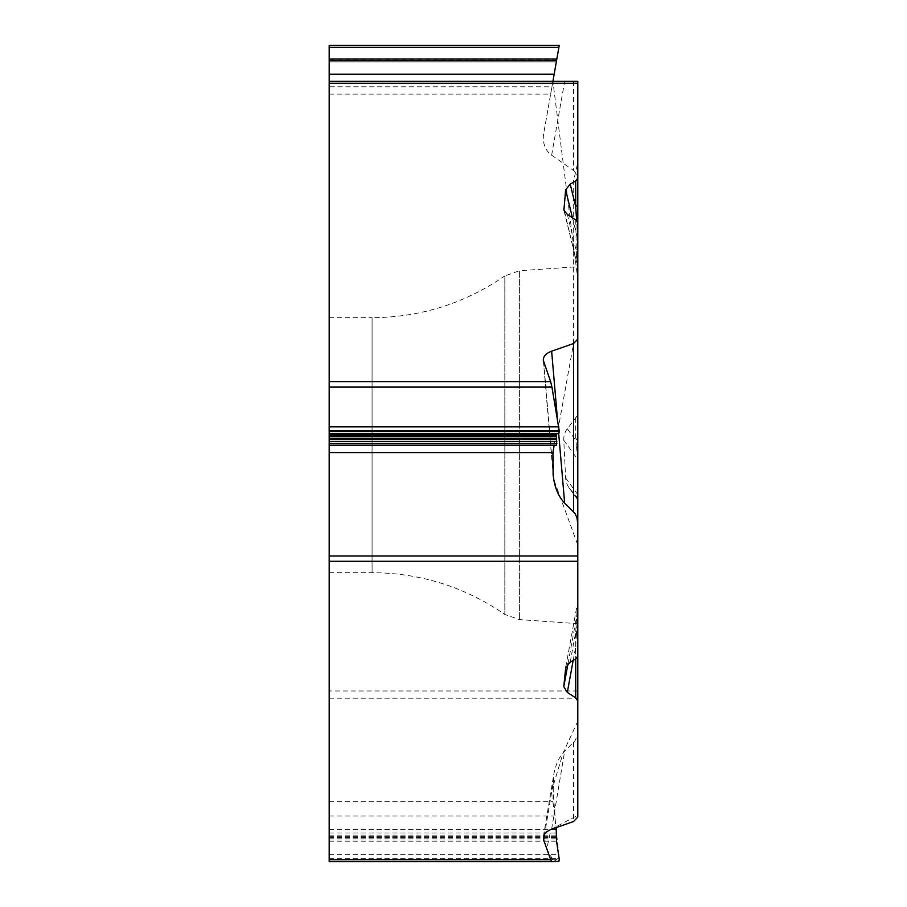 <?xml version="1.0" encoding="UTF-8"?>
<svg xmlns="http://www.w3.org/2000/svg" width="907" height="907" viewBox="0 0 907 907"><rect width="100%" height="100%" fill="white"/><g stroke="black" fill="none" stroke-linecap="round" stroke-linejoin="round"><path stroke-width="0.68" stroke-dasharray="4.54 3.4" d="M329.196 445.19L329.196 317.699L329.196 445.19M329.196 861.65L329.196 47.357L558.893 47.357L551.944 86.811L329.196 86.811M575.718 417.81L575.718 440.314L567.317 428.773L575.718 417.81A9.671 8.696 90 0 0 577.793 411.54L577.793 817.116M329.196 94.135L550.651 94.135L543.667 133.726A21.292 18.548 -80 0 0 551.637 155.176L573.541 170.505A10.249 8.696 90 0 1 577.793 179.325L577.793 411.54M567.317 428.773A18.197 17.38 53.9 0 0 563.791 440.246L565.628 477.887A18.197 17.38 53.9 0 0 569.222 488.011A18.197 17.38 53.9 0 0 570.197 489.247L575.684 495.596A8.696 8.696 -90 0 1 577.793 501.276M577.793 730.316L576.954 736.416L575.072 740.645L564.653 751.155C559.2 756.699 555.56 764.601 553.712 774.861L552.907 801.641L556.184 827.603M559.256 45.35L329.196 45.35L329.196 47.357M329.196 60.758L329.196 59.034L329.196 61.903L556.331 61.903L556.535 60.758L329.196 60.758L329.196 61.903L556.331 61.903L556.66 60.009L329.196 60.009M329.196 59.034L556.841 59.034M329.196 81.347L552.907 81.347L543.667 133.726M551.637 155.176L564.653 81.347L577.793 81.347L577.793 83.285M564.653 81.347L552.907 81.347M550.651 94.135L551.944 86.811M577.793 609.549L577.793 626.635L576.421 634.344L577.657 611.012A8.696 8.435 0 0 0 577.793 609.549L577.793 656.135M576.421 634.344L575.718 646.544A8.696 0.612 0 0 1 577.793 646.94L577.793 626.635M577.793 240.015L577.793 266.307L577.793 240.015A8.696 6.043 0 0 0 577.657 238.972L576.648 220.605M329.196 317.699L372.085 317.699L372.085 572.668L372.085 317.699C420.61 317.359 464.86 303.426 504.836 275.921L504.836 614.447L504.836 275.921L519.405 270.762L519.405 619.606L519.405 270.762L577.793 266.681L577.793 555.991M577.793 523.895L577.793 339.116M565.628 477.887L577.657 494.406L576.138 497.501L575.684 496.764A8.696 8.685 0 0 1 577.793 502.444M563.791 440.246L577.657 459.282L576.421 445.19L577.793 445.19M577.793 435.247A8.696 7.812 180 0 1 575.718 440.314L576.421 445.19M577.793 494.825A8.696 2.392 180 0 0 577.657 494.406L577.657 459.282A8.696 2.392 180 0 1 577.793 459.702M564.539 211.682L577.544 265.876L576.421 256.035L577.793 263.733M575.718 219.879L576.421 256.035M572.464 217.748L577.657 238.972L577.657 265.252A8.696 6.043 0 0 1 577.793 266.307M567.997 663.731L577.657 611.012L577.657 602.135L575.684 632.258A8.696 4.047 180 0 0 577.793 629.605M567.317 214.392L575.718 248.699A8.696 7.199 180 0 1 577.793 253.37M565.764 667.053L577.657 602.18A8.696 8.435 0 0 0 577.793 600.706M573.541 343.526L573.235 182.398L577.793 162.478L577.634 81.347L552.907 81.347L577.793 279.152L577.793 721.19L563.179 752.719L552.896 786.709L555.503 823.658L559.222 857.614L553.61 861.582L546.774 848.714L551.025 829.417L577.804 815.325L577.793 544.937L553.712 479.384L553.519 446.165L557.295 433.603L573.541 343.526M329.196 698.22L577.793 698.22M577.793 690.975L329.196 690.975M329.196 859.314L559.256 859.314M329.196 861.344L558.893 861.344M329.196 858.702L559.256 858.702M329.196 854.677L558.893 854.677M329.196 841.174L556.535 841.174M329.196 838.862L556.331 838.862M329.196 837.512L556.331 837.512M329.196 836.367L556.501 836.367M329.196 836.265L556.66 836.265M329.196 835.109L556.841 835.109M329.196 833.034L556.841 833.034M329.196 829.576L556.535 829.576M329.196 816.039L554.166 816.039M329.196 801.641L552.907 801.641M329.196 60.928L556.501 60.928M570.197 489.247L575.684 496.764L575.684 495.596M573.167 660.432L575.718 646.544L575.718 658.958M551.637 829.191L564.653 751.155M552.907 784.544L544.688 833.828M573.541 742.538L573.541 821.527M573.541 81.347L573.541 170.505M570.197 662.155L575.684 632.258L575.684 658.981M557.374 418.138L558.689 433.535M552.907 469.667L543.667 361.916M329.196 572.668L372.085 572.668C420.61 573.009 464.86 586.942 504.836 614.447L519.405 619.606L577.793 623.687M569.222 488.023L576.126 497.49L577.793 502.614M543.429 836.481L553.61 775.496M563.939 210.322L577.544 265.853M565.685 667.416L577.657 602.146M543.35 360.657L553.066 474.021"/><path stroke-width="1.36" d="M329.196 859.711L550.651 859.711L551.921 861.65L329.196 861.65L329.196 81.347L577.793 81.347L577.793 178.135L575.684 180.981L570.197 184.155L575.684 206.535A8.696 4.637 0 0 0 577.793 203.508L577.793 178.135M550.651 859.711L543.667 839.916L543.384 836.81L544.415 834.213L546.592 831.878L550.662 829.554L573.541 821.527L577.793 817.116L577.793 646.94M565.764 667.053L563.791 686.656L567.317 692.392L575.718 697.88L577.793 701.009M565.628 667.835L570.197 662.155L575.684 658.981L577.793 656.135L577.793 523.895L577.793 555.991L329.196 555.991M556.184 827.603L556.535 841.174L559.256 859.314L558.893 861.344L551.944 861.65M329.196 381.711L550.651 381.711L543.316 360.317C543.214 356.372 545.98 353.333 551.637 351.19L573.541 343.526L577.793 339.116L577.793 523.895L576.954 517.795L575.072 513.566L564.653 503.045C558.247 496.401 554.404 486.923 553.123 474.633L552.907 452.57L554.166 445.326L556.535 445.224L556.535 433.637L558.893 433.523L559.256 430.893L551.944 387.096L329.196 387.096M570.197 184.155L565.628 189.835L563.905 210.186L567.317 214.392L575.718 219.879L577.793 223.009L577.793 339.116L577.793 266.681M559.256 45.35L558.893 47.357L559.256 45.35L329.196 45.35L329.196 47.357L558.893 47.357L556.66 60.009M329.196 81.347L329.196 47.357M329.196 59.034L556.841 59.034M552.907 81.347L556.535 60.758L329.196 60.758M550.651 381.711L551.944 387.096M329.196 83.285L577.793 83.285L577.793 179.325M577.793 223.009L577.793 203.508M576.648 220.605L575.684 206.535L575.684 180.981M577.793 561.286L329.196 561.286M329.196 74.193L554.166 74.193M329.196 430.893L559.256 430.893M329.196 426.857L558.893 426.857M329.196 431.505L559.256 431.505M329.196 433.523L558.893 433.523M329.196 433.637L556.535 433.637M329.196 434.793L556.331 434.793M329.196 436.142L556.331 436.142M329.196 438.262L556.501 438.262M329.196 439.283L556.66 439.283M329.196 441.403L556.841 441.403M329.196 443.478L556.841 443.478M329.196 445.224L556.535 445.224M329.196 445.326L554.166 445.326M329.196 452.57L552.907 452.57M563.791 686.656L567.997 663.731M567.317 692.392L573.167 660.432M575.718 697.88L575.718 658.958M544.688 833.828L543.667 839.916M563.791 208.655L564.539 211.682M565.628 189.835L572.464 217.748M551.637 351.19L557.374 418.138M558.689 433.535L564.653 503.045M573.541 511.673L573.541 343.526M329.196 861.65L551.921 861.65M577.544 265.876L577.793 267.928M577.657 602.135L577.793 600.581"/></g></svg>

